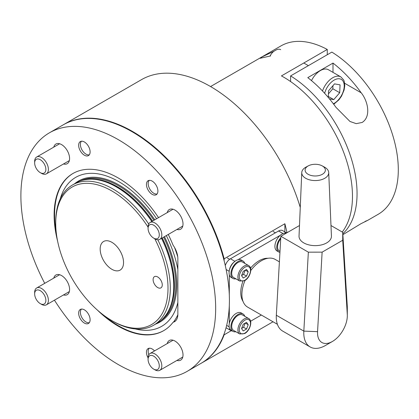 <?xml version="1.0" encoding="UTF-8"?>
<svg xmlns="http://www.w3.org/2000/svg" width="419" height="419" viewBox="0 0 419 419"><rect width="100%" height="100%" fill="white"/><g stroke="black" fill="none" stroke-linecap="round" stroke-linejoin="round"><path stroke-width="0.63" d="M148.075 227.166A79.395 45.839 -120 0 0 111.863 190.97A79.395 45.839 -120 0 0 55.722 223.385A79.395 45.839 -120 0 0 111.863 320.624A79.395 45.839 -120 0 0 162.782 312.506A79.395 45.839 -120 0 0 154.763 238.751M113.01 321.284L111.863 320.624L113.01 321.289A81.019 46.776 60 0 1 113.01 321.284A81.019 46.776 60 0 0 153.516 325.301L156.952 323.316A81.019 46.776 60 0 0 163.897 317.612A81.019 46.776 60 0 0 161.524 238.353M55.722 223.385L55.722 222.06A81.019 46.776 60 0 1 72.497 184.973A81.019 46.776 60 0 1 113.01 188.985A81.019 46.776 60 0 1 148.703 224.003M157.816 239.788A81.019 46.776 60 0 1 153.516 325.301M72.497 184.973L75.939 182.988A81.019 46.776 60 0 1 84.345 179.83A81.019 46.776 60 0 1 116.445 187A81.019 46.776 60 0 1 151.798 221.515M157.691 276.964A6.479 3.74 -120 0 0 154.454 276.645A6.479 3.74 -120 0 0 153.459 281.84A6.479 3.74 -120 0 0 157.691 287.549A6.479 3.74 -120 0 0 160.933 287.869A6.479 3.74 -120 0 0 161.928 282.678A6.479 3.74 -120 0 0 157.691 276.964M111.863 242.302A16.53 9.543 -120 0 0 103.598 241.485A16.53 9.543 -120 0 0 101.063 254.726A16.53 9.543 -120 0 0 111.863 269.291A16.53 9.543 -120 0 0 120.127 270.108A16.53 9.543 -120 0 0 122.657 256.868A16.53 9.543 -120 0 0 111.863 242.302M60.205 198.988A86 49.652 60 0 1 118.739 181.61A86 49.652 60 0 1 156.601 218.744M177.85 314.769A90.74 52.391 60 0 1 173.539 322.002M163.876 330.544A90.74 52.391 60 0 1 118.739 325.919A90.74 52.391 60 0 1 104.169 315.575M56.251 232.571A90.74 52.391 60 0 1 73.136 173.377M174.54 247.482A90.74 52.391 60 0 1 177.745 256.81M177.86 302.398A86 49.652 60 0 1 135.232 328.936M166.322 235.583A86 49.652 60 0 1 177.86 269.527M300.261 207.442A137.731 79.521 -120 0 0 210.396 86.45A137.731 79.521 -120 0 0 141.533 79.631L63.62 124.611A137.731 79.521 -120 0 0 63.395 124.747M224.149 260.848L224.149 258.811A137.731 79.521 -120 0 0 132.488 131.435A137.731 79.521 -120 0 0 63.62 124.611M224.149 258.811L284.873 223.751A137.731 79.521 60 0 1 287.01 232.734M231.209 330.732L224.149 334.812L224.149 333.833M201.12 363.299A137.731 79.521 -120 0 0 201.35 363.168A137.731 79.521 -120 0 0 224.149 334.812M284.873 223.751L284.873 231.89M244.785 263.373A10.046 5.798 120 0 0 244.518 262.703A10.046 5.798 120 0 0 243.036 261.053L241.203 259.995A10.046 5.798 120 0 0 232.168 264.237A10.046 5.798 120 0 0 229.67 275.749A10.046 5.798 120 0 0 231.152 277.399L232.985 278.457A10.046 5.798 120 0 0 235.871 278.813M243.036 261.053A10.046 5.798 120 0 0 234.001 265.295A10.046 5.798 120 0 0 231.503 276.807A10.046 5.798 120 0 0 232.985 278.457M238.013 262.477A8.914 5.143 120 0 0 232.189 270.334A8.914 5.143 120 0 0 233.556 277.472L239.741 281.044A8.914 5.143 -60 0 1 238.374 273.906A8.914 5.143 -60 0 1 244.198 266.049A8.914 5.143 -60 0 1 248.656 265.609L242.465 262.037A8.914 5.143 120 0 0 238.013 262.477M246.55 269.427L243.219 271.355L241.554 275.65L243.219 278.022L246.55 276.095L248.221 271.8L246.55 269.427M245.33 270.135L248.221 271.8M241.606 275.513L243.575 274.377L245.188 270.213M243.575 274.377L246.55 276.095M286.208 233.194A10.046 5.798 120 0 0 277.567 238.401A10.046 5.798 120 0 0 275.503 249.289A10.046 5.798 120 0 0 276.985 250.939L278.818 251.997A10.046 5.798 120 0 0 279.939 252.4M280.782 237.657A10.046 5.798 120 0 0 277.336 250.347A10.046 5.798 120 0 0 278.818 251.997M244.785 316.298A10.046 5.798 120 0 0 244.518 315.622A10.046 5.798 120 0 0 243.036 313.978L241.203 312.914A10.046 5.798 120 0 0 232.168 317.157A10.046 5.798 120 0 0 229.67 328.669A10.046 5.798 120 0 0 231.152 330.319L232.985 331.377A10.046 5.798 120 0 0 235.871 331.733M243.036 313.978A10.046 5.798 120 0 0 234.001 318.215A10.046 5.798 120 0 0 231.503 329.727A10.046 5.798 120 0 0 232.985 331.377M280.72 238.778A8.914 5.143 120 0 0 279.384 251.012L279.997 251.363M238.013 315.397A8.914 5.143 120 0 0 232.189 323.253A8.914 5.143 120 0 0 233.556 330.392L239.741 333.964A8.914 5.143 -60 0 1 238.374 326.825A8.914 5.143 -60 0 1 244.198 318.969A8.914 5.143 -60 0 1 248.656 318.529L242.465 314.957A8.914 5.143 120 0 0 238.013 315.397M246.55 322.347L243.219 324.275L241.554 328.569L243.219 330.942L246.55 329.015L248.221 324.72L246.55 322.347M245.33 323.054L248.221 324.72M241.606 328.433L243.575 327.297L245.188 323.138M243.575 327.297L246.55 329.015M243.051 301.439A25.926 14.969 -60 0 1 240.763 292.509A25.926 14.969 -60 0 1 242.884 281.395M250.531 268.155A25.926 14.969 -60 0 1 267.971 258.282M286.591 232.974A8.102 4.677 120 0 0 284.051 233.2M280.217 235.331L237.966 259.728M234.137 262.016A8.102 4.677 120 0 0 229.371 270.265M229.303 274.733L229.303 294.861M229.303 305.77L229.303 323.52M229.371 327.904A8.102 4.677 120 0 0 230.979 330.617A8.102 4.677 120 0 0 232.325 330.994M250.572 321.242L261.336 315.03M226.056 327.737A8.102 4.677 120 0 0 226.396 327.972L230.979 330.617M286.669 232.927L282.621 230.591A8.102 4.677 120 0 0 278.572 230.989L230.45 258.774A8.102 4.677 120 0 0 225.275 265.536M148.808 354.783A7.924 4.578 60 0 1 148.174 351.436A7.924 4.578 60 0 1 149.279 348.215M89.326 322.656A7.924 4.578 60 0 1 85.989 322.002L85.989 322.002A7.924 4.578 60 0 1 80.385 312.296A7.924 4.578 60 0 1 81.485 309.081M89.326 154.789A7.924 4.578 60 0 1 85.989 154.134L85.989 154.134A7.924 4.578 60 0 1 80.385 144.429A7.924 4.578 60 0 1 81.485 141.208M157.115 193.929A7.924 4.578 60 0 1 153.778 193.274L153.778 193.274A7.924 4.578 60 0 1 148.174 183.569A7.924 4.578 60 0 1 149.279 180.348M361.209 92.819C368.076 101.319 371.224 116.786 362.131 122.463L356.208 123.647L349.975 121.468L336.001 107.374A97.218 56.13 -120 0 0 307.787 77.641L332.995 63.086A97.218 56.13 60 0 1 361.209 92.819L344.669 83.271M342.878 234.682L360.953 223.704L367.646 220.384L378.168 214.308A97.218 56.13 -120 0 0 393.499 137.877A97.218 56.13 -120 0 0 331.848 52.097L290.603 75.912A97.218 56.13 60 0 1 350.473 155.92A97.218 56.13 60 0 1 342.821 233.765M367.646 220.384L365.075 221.4M290.603 75.912L290.603 81.558M332.995 72.372L332.995 63.086M270.606 55.937L260.021 58.309L262.194 56.822L273.974 51.249M342.239 232.026A97.218 56.13 -120 0 0 343.753 152.542A97.218 56.13 -120 0 0 283.726 77.19A97.218 56.13 -120 0 0 281.437 75.912L327.265 49.452A97.218 56.13 -120 0 0 280.945 45.917L210.568 86.55M327.265 49.452L327.265 54.748M280.693 49.662A9.721 5.615 120 0 0 279.588 49.264A9.721 5.615 120 0 0 275.833 50.144L274.56 50.877A7.924 4.578 120 0 0 270.072 56.062M322.499 91.002A16.205 9.354 -60 0 1 339.034 76.258A16.205 9.354 -60 0 1 340.867 76.918L328.491 69.774A16.205 9.354 120 0 0 326.658 69.114A16.205 9.354 120 0 0 311.485 80.621M329.439 98.847L333.775 99.612L339.699 92.73L340.066 84.863L334.503 83.879L328.58 90.761L328.271 97.444M328.433 93.861L332.827 88.76L332.969 85.659M332.827 88.76L339.699 92.73M328.313 96.464L333.775 99.612M299.485 225.532L280.861 236.285L276.331 315.24A30.786 17.776 120 0 0 276.278 316.984A30.786 17.776 120 0 0 282.657 331.078L310.154 346.958A30.786 17.776 120 0 0 325.547 345.429L332.419 341.464A21.065 12.161 -60 0 1 317.529 332.864A21.065 12.161 -60 0 1 317.56 331.665L322.127 252.149L308.358 252.159L303.827 331.115A30.786 17.776 120 0 0 303.775 332.864A30.786 17.776 120 0 0 310.154 346.958M347.283 314.507A21.065 12.161 -60 0 1 347.314 315.664L347.314 307.724A30.786 17.776 120 0 0 347.267 306.038L342.732 232.315L342.716 240.26L347.283 314.507L347.267 306.038M347.314 315.664A21.065 12.161 -60 0 1 332.419 341.464M245.052 280.426A27.544 15.906 120 0 0 241.904 294.494A27.544 15.906 120 0 0 247.613 307.106L277.399 324.306M308.332 165.845L306.048 167.076A13.487 7.788 0 0 0 301.753 172.586A13.487 7.788 0 0 0 305.697 178.285A13.487 7.788 0 0 0 320.551 179.934A13.487 7.788 0 0 0 328.716 172.586A13.487 7.788 0 0 0 324.772 167.27A13.487 7.788 0 0 0 324.421 167.076L322.138 165.845A10.135 5.85 180 0 1 322.4 165.992A10.135 5.85 180 0 1 322.4 174.267A10.135 5.85 180 0 1 308.07 174.267A10.135 5.85 180 0 1 308.332 165.845A10.135 5.85 180 0 1 322.138 165.845M328.716 172.586L331.434 236.049A16.205 9.354 180 0 1 321.619 244.879A16.205 9.354 180 0 1 303.775 242.9A16.205 9.354 180 0 1 299.035 236.049L301.753 172.586M322.127 252.149L342.716 240.26M279.394 261.844L275.157 259.392A27.544 15.906 120 0 0 250.772 270.517M280.861 236.285L308.358 252.159M330.984 225.532L342.732 232.315M84.381 141.973A8.102 4.677 -120 0 0 80.333 141.575A8.102 4.677 -120 0 0 79.091 148.064A8.102 4.677 -120 0 0 84.381 155.203A8.102 4.677 -120 0 0 88.435 155.606A8.102 4.677 -120 0 0 89.676 149.112A8.102 4.677 -120 0 0 84.381 141.973M152.176 181.113A8.102 4.677 -120 0 0 148.122 180.715A8.102 4.677 -120 0 0 146.88 187.204A8.102 4.677 -120 0 0 152.176 194.343A8.102 4.677 -120 0 0 156.224 194.746A8.102 4.677 -120 0 0 157.465 188.251A8.102 4.677 -120 0 0 152.176 181.113M84.381 309.845A8.102 4.677 -120 0 0 80.333 309.442A8.102 4.677 -120 0 0 79.091 315.931A8.102 4.677 -120 0 0 84.381 323.075A8.102 4.677 -120 0 0 88.435 323.473A8.102 4.677 -120 0 0 89.676 316.984A8.102 4.677 -120 0 0 84.381 309.845M154.517 350.913A8.102 4.677 -120 0 0 152.176 348.98A8.102 4.677 -120 0 0 148.122 348.582A8.102 4.677 -120 0 0 148.075 357.852M63.505 163.97A11.344 6.547 -120 0 0 67.239 163.688A11.344 6.547 -120 0 0 68.978 154.601A11.344 6.547 -120 0 0 61.567 144.602A11.344 6.547 -120 0 0 55.895 144.042A11.344 6.547 -120 0 0 53.784 147.132M176.933 229.455A11.344 6.547 -120 0 0 180.662 229.172A11.344 6.547 -120 0 0 182.401 220.085A11.344 6.547 -120 0 0 174.99 210.087A11.344 6.547 -120 0 0 169.318 209.526A11.344 6.547 -120 0 0 167.207 212.616M63.505 294.945A11.344 6.547 -120 0 0 67.239 294.662A11.344 6.547 -120 0 0 68.978 285.569A11.344 6.547 -120 0 0 61.567 275.576A11.344 6.547 -120 0 0 55.895 275.016A11.344 6.547 -120 0 0 53.784 278.106M176.933 360.429A11.344 6.547 -120 0 0 180.662 360.146A11.344 6.547 -120 0 0 182.401 351.054A11.344 6.547 -120 0 0 174.99 341.061A11.344 6.547 -120 0 0 169.318 340.5A11.344 6.547 -120 0 0 167.207 343.59M54.449 300.172A137.731 79.521 -120 0 0 118.278 364.551A137.731 79.521 -120 0 0 187.141 371.37A137.731 79.521 -120 0 0 208.253 261.006A137.731 79.521 -120 0 0 118.278 139.637A137.731 79.521 -120 0 0 49.416 132.818A137.731 79.521 -120 0 0 44.723 283.333M187.141 371.37L200.89 363.435A137.731 79.521 -120 0 0 222.002 253.066A137.731 79.521 -120 0 0 132.027 131.697A137.731 79.521 -120 0 0 63.164 124.878L49.416 132.818M158.529 217.629A90.74 52.391 -120 0 0 118.278 178.007A90.74 52.391 -120 0 0 72.911 173.508A90.74 52.391 -120 0 0 57.639 241.292M97.313 310.008A90.74 52.391 -120 0 0 118.278 326.181A90.74 52.391 -120 0 0 163.646 330.675A90.74 52.391 -120 0 0 173.084 322.263L175.708 320.75M173.084 322.263A16.205 9.354 -120 0 0 174.503 321.692A16.205 9.354 -120 0 0 177.86 314.276L177.86 258.706A16.205 9.354 -120 0 0 173.084 245.204A90.74 52.391 -120 0 0 168.249 234.467M154.951 369.83L153.679 369.097A7.924 4.578 60 0 1 148.075 359.392A7.924 4.578 60 0 1 153.679 356.155A7.924 4.578 60 0 1 159.283 365.86A7.924 4.578 60 0 1 153.679 369.097L154.951 369.83A9.721 5.615 60 0 0 159.812 370.312L182.773 357.056M148.075 359.392L148.075 357.92A9.721 5.615 60 0 1 150.091 353.474A9.721 5.615 60 0 1 154.951 353.955A9.721 5.615 60 0 1 161.299 362.519A9.721 5.615 60 0 1 159.812 370.312M148.075 228.418A7.924 4.578 60 0 1 153.679 225.181A7.924 4.578 60 0 1 159.283 234.891A7.924 4.578 60 0 1 153.679 238.123A7.924 4.578 60 0 1 148.075 228.418L148.075 226.951A9.721 5.615 60 0 1 150.091 222.499A9.721 5.615 60 0 1 157.581 225.108A9.721 5.615 60 0 1 161.823 234.891A9.721 5.615 60 0 1 159.812 239.338A9.721 5.615 60 0 1 154.951 238.856L153.679 238.123M41.528 173.372L40.255 172.638A7.924 4.578 60 0 1 34.651 162.933A7.924 4.578 60 0 1 40.255 159.697A7.924 4.578 60 0 1 45.86 169.402A7.924 4.578 60 0 1 40.255 172.638L41.528 173.372A9.721 5.615 60 0 0 46.389 173.854L69.35 160.597M34.651 162.933L34.651 161.467A9.721 5.615 60 0 1 36.663 157.015A9.721 5.615 60 0 1 41.528 157.497A9.721 5.615 60 0 1 47.876 166.065A9.721 5.615 60 0 1 46.389 173.854M34.651 293.908A7.924 4.578 60 0 1 40.255 290.671A7.924 4.578 60 0 1 45.86 300.376A7.924 4.578 60 0 1 40.255 303.613A7.924 4.578 60 0 1 34.651 293.908L34.651 292.436A9.721 5.615 60 0 1 36.663 287.989A9.721 5.615 60 0 1 44.157 290.592A9.721 5.615 60 0 1 48.4 300.376A9.721 5.615 60 0 1 46.389 304.828A9.721 5.615 60 0 1 41.528 304.346L40.255 303.613M80.139 181.018A80.694 46.588 60 0 1 118.739 185.942A80.694 46.588 60 0 1 153.93 220.284M74.582 183.773A81.433 47.017 60 0 1 119.19 185.078A81.433 47.017 60 0 1 154.752 219.807M84.271 179.845A80.694 46.588 60 0 1 117.362 186.738A80.694 46.588 60 0 1 152.553 221.08M162.273 237.919A80.694 46.588 60 0 1 163.845 317.67M163.651 237.123A80.694 46.588 60 0 1 160.76 320.661M84.345 179.83L85.261 179.641A80.715 46.603 60 0 1 117.241 186.785A80.715 46.603 60 0 1 152.443 221.143M162.169 237.982A80.715 46.603 60 0 1 164.515 316.911L163.897 317.612M164.478 236.646A81.433 47.017 60 0 1 155.596 324.096M244.885 267.243A7.94 4.583 120 0 0 239.27 276.964A7.94 4.583 120 0 0 244.885 280.206A7.94 4.583 120 0 0 250.499 270.48A7.94 4.583 120 0 0 244.885 267.243M244.885 320.163A7.94 4.583 120 0 0 239.27 329.884A7.94 4.583 120 0 0 244.885 333.126A7.94 4.583 120 0 0 250.499 323.405A7.94 4.583 120 0 0 244.885 320.163M229.141 326.815L226.653 325.38M229.188 271.276L226.129 269.511M234.918 261.351L230.45 258.774M282.993 233.545L278.572 230.989M333.362 103.802A14.256 8.233 120 0 0 343.685 89.985A14.256 8.233 120 0 0 339.652 78.814A14.256 8.233 120 0 0 324.646 93.311M276.331 315.24L303.827 331.115L317.56 331.665M273.031 321.782L201.35 363.168M239.741 281.044L244.686 280.651C250.138 277.787 252.987 267.61 248.656 265.609M227.334 257.978L229.638 259.309M273.167 231.518L275.409 232.817M239.741 333.964L244.686 333.571C250.138 330.706 252.987 320.535 248.656 318.529M303.796 63.002L308.379 65.647M333.728 104.284L338.929 99.816L341.548 96.098L344.099 90.043L344.785 85.68L344.256 81.38L343.706 80.008L340.867 76.918M150.091 353.474L173.052 340.218M150.091 222.499L173.052 209.243M159.812 239.338L182.773 226.082M36.663 157.015L59.629 143.759M46.389 304.828L69.35 291.572M36.663 287.989L59.629 274.733"/></g></svg>
